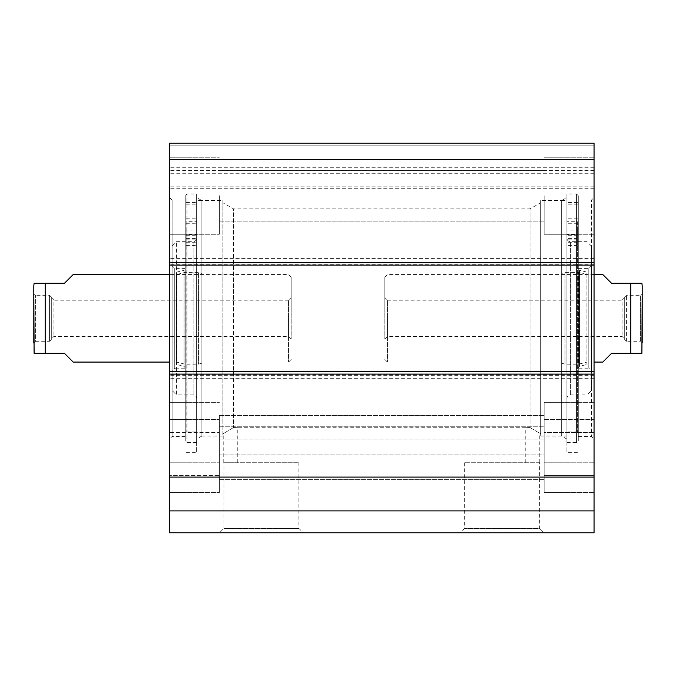 <?xml version="1.0" encoding="UTF-8"?>
<svg xmlns="http://www.w3.org/2000/svg" width="676" height="676" viewBox="0 0 676 676"><rect width="100%" height="100%" fill="white"/><g stroke="black" fill="none" stroke-linecap="round" stroke-linejoin="round"><path stroke-width="0.51" stroke-dasharray="3.38 2.54" d="M219.387 432.623L219.387 492.508L219.387 432.623L169.49 432.623L169.49 419.492L169.49 492.508L169.49 402.338L169.49 492.508L169.49 432.623L219.387 432.623M544.155 454.94L544.155 415.47L544.155 479.377L544.155 426.776L544.155 479.377L544.155 454.94L219.387 454.94L219.387 415.47L219.387 468.071L219.387 454.94L544.155 454.94M219.387 426.776L219.387 479.377L219.387 426.776L544.155 426.776L219.387 426.776M219.387 475.355L219.387 492.508L219.387 475.355L169.49 475.355L219.387 475.355M544.155 419.492L544.155 402.338L544.155 419.492L594.052 419.492L594.052 402.338L594.052 475.355L594.052 402.338L594.052 432.623L594.052 419.492L544.155 419.492M544.155 475.355L544.155 402.338L544.155 492.508L544.155 475.355L594.052 475.355L594.052 432.623L594.052 492.508L594.052 475.355L544.155 475.355M544.155 432.623L544.155 492.508L544.155 432.623L594.052 432.623L544.155 432.623M594.052 262.499L594.052 258.316L594.052 265.127L169.49 265.127L169.49 378.29L169.49 371.487L169.49 374.107L169.49 371.487L594.052 371.487L594.052 532.773L169.49 532.773L169.49 371.487L594.052 371.487L594.052 258.316L594.052 265.127L169.49 265.127L169.49 143.227L169.49 145.847L169.49 143.227L594.052 143.227L594.052 262.499L169.49 262.499M594.052 145.847L594.052 188.748L594.052 145.847L169.49 145.847L169.49 188.748L169.49 145.847L594.052 145.847M594.052 197.502L594.052 439.104L594.052 197.502L591.424 200.121L591.424 436.485L591.424 200.121L578.293 200.121L578.293 436.485L578.293 200.121M594.052 195.744L594.052 234.268L594.052 195.744M578.293 195.744L578.293 440.862L578.293 195.744L576.543 193.995L566.919 193.995L566.919 442.611L566.919 193.995M185.241 195.744L185.241 440.862L185.241 195.744L186.99 193.995L186.99 442.611L186.99 193.995L196.623 193.995L196.623 442.611L196.623 193.995M185.241 200.121L185.241 436.485L185.241 200.121L172.11 200.121L172.11 436.485L172.11 200.121L169.49 197.502L169.49 439.104L169.49 197.502M169.49 195.744L169.49 234.268L169.49 195.744M540.656 202.749L540.656 433.857L540.656 202.749L530.043 208.876L530.043 427.536L530.043 208.876L233.499 208.876L233.499 427.536L233.499 208.876L222.886 202.749L222.886 433.857L222.886 202.749M233.499 427.536L223.764 433.35L233.499 427.536C239.093 427.773 239.093 427.773 233.499 427.536C239.093 427.773 239.093 427.773 233.499 427.536M566.919 197.527L566.919 439.079L566.919 197.527L561.663 200.561L561.663 436.045L561.663 200.561L540.656 200.561L540.656 436.045L540.656 200.561M530.043 427.536L539.778 433.35L530.043 427.536C524.449 427.773 524.449 427.773 530.043 427.536C524.449 427.773 524.449 427.773 530.043 427.536M222.886 200.561L222.886 436.045L222.886 200.561L201.879 200.561L201.879 436.045L201.879 200.561L196.623 197.527L196.623 439.079L196.623 197.527M233.499 462.747L223.764 462.747L233.499 462.747M539.6 462.747L464.64 462.747L539.6 462.747L539.634 528.395L464.64 528.395L539.634 528.395L544.011 532.773L460.263 532.773L544.011 532.773M223.942 462.747L298.893 462.747L223.942 462.747L223.908 528.395L298.893 528.395L223.908 528.395L219.531 532.773L303.27 532.773L219.531 532.773M594.052 188.748L169.49 188.748L594.052 188.748M219.387 195.744L219.387 234.268L219.387 195.744M544.155 195.744L544.155 234.268L544.155 195.744M169.49 477.087L594.052 477.087M594.052 143.227L169.49 143.227L594.052 143.227M594.052 170.36L169.49 170.36L594.052 170.36M169.49 159.519L594.052 159.519M594.052 265.127L169.49 265.127M594.052 371.487L169.49 371.487M169.49 510.887L594.052 510.887M602.806 274.532L611.56 283.286L630.818 283.286L630.818 353.32L611.56 353.32L602.806 362.074M624.692 339.529L624.692 297.077L624.692 339.529L626.441 341.279L640.451 341.279L640.451 295.327L640.451 341.279L642.2 343.036L642.2 293.57L642.2 350.692M624.692 297.584L624.692 339.022L624.692 297.584L622.064 300.212L622.064 336.394L622.064 300.212L387.458 300.212L387.458 336.394L387.458 300.212L384.83 297.584L384.83 339.022L384.83 297.584M384.83 318.303L384.83 277.16L384.83 318.303M387.458 318.303L387.458 362.074L387.458 318.303M591.424 390.525L591.424 246.081L591.424 390.525L587.047 394.902L587.047 241.704L587.047 394.902L570.417 394.902C568.288 395.105 567.122 396.28 566.919 398.401L566.919 238.205L566.919 398.401M591.424 370.828L591.424 265.778L591.424 370.828L588.804 368.2L588.804 268.406L588.804 368.2L578.293 368.2L578.293 268.406L578.293 368.2M577.422 230.888L577.422 242.701L577.422 221.753L566.919 221.753L566.919 207.811L566.919 436.045L566.919 200.561L566.919 452.675L566.919 204.845L566.919 245.447L566.919 234.766L577.422 234.766L577.422 431.956L577.422 230.888L566.919 230.888L566.919 431.956L566.919 234.766M577.422 229.46L577.422 238.442L577.422 229.46M566.919 229.916L566.919 220.934L566.919 229.916M577.422 226.714L577.422 235.696L577.422 226.714M566.919 227.17L566.919 218.187L566.919 227.17M577.422 221.753L577.422 234.766M566.919 221.753L566.919 230.888M577.422 202.487L566.919 202.487M577.422 204.845L566.919 204.845M578.293 268.752L578.293 367.854L578.293 268.752L579.493 270.282L579.493 366.324L579.493 270.282L586.92 272.132L586.92 364.474L586.92 272.132L587.047 362.074L587.047 274.532L578.622 272.436L578.622 364.178L578.622 272.436L564.992 272.436L564.992 364.178L564.992 272.436L561.663 273.45L561.663 363.156L561.663 273.45M566.919 439.079L561.663 436.045L561.663 200.561L561.663 436.045L566.919 436.045M172.11 390.525L172.11 246.081L172.11 390.525L176.487 394.902L176.487 241.704L176.487 394.902L193.125 394.902C195.246 395.105 196.42 396.28 196.623 398.401L196.623 238.205L196.623 398.401M172.11 370.828L172.11 265.778L172.11 370.828L174.738 368.2L174.738 268.406L174.738 368.2L185.241 368.2L185.241 268.406L185.241 368.2M186.12 230.888L186.12 242.701L186.12 221.753L196.623 221.753L196.623 207.811L196.623 436.045L196.623 200.561L196.623 452.675L196.623 204.845L196.623 245.447L196.623 234.766L186.12 234.766L186.12 431.956L186.12 230.888L196.623 230.888L196.623 431.956L196.623 234.766M186.12 229.46L186.12 238.442L186.12 229.46M196.623 229.916L196.623 220.934L196.623 229.916M186.12 226.714L186.12 235.696L186.12 226.714M196.623 227.17L196.623 218.187L196.623 227.17M186.12 221.753L186.12 234.766M196.623 221.753L196.623 230.888M186.12 202.487L196.623 202.487M186.12 204.845L196.623 204.845M185.241 268.752L185.241 367.854L185.241 268.752L184.049 270.282L184.049 366.324L184.049 270.282L176.613 272.132L176.613 364.474L176.613 272.132L176.487 362.074L176.487 274.532L184.92 272.436L184.92 364.178L184.92 272.436L198.55 272.436L198.55 364.178L198.55 272.436L201.879 273.45L201.879 363.156L201.879 273.45M222.886 436.045L201.879 436.045L201.879 200.561L201.879 436.045L196.623 436.045M73.194 362.074L64.44 353.32L45.182 353.32L45.182 283.286L64.44 283.286L73.194 274.532M33.8 350.692L33.8 293.57L33.8 343.036L35.549 341.279L35.549 295.327L35.549 341.279L49.559 341.279L49.559 295.327L49.559 341.279L51.308 339.529L51.308 297.077L51.308 339.529M51.308 297.584L51.308 339.022L51.308 297.584L53.936 300.212L53.936 336.394L53.936 300.212L288.542 300.212L288.542 336.394L288.542 300.212L291.17 297.584L291.17 339.022L291.17 297.584M291.17 318.303L291.17 277.16L291.17 318.303M288.542 318.303L288.542 362.074L288.542 318.303M169.49 419.492L219.387 419.492L169.49 419.492M169.49 462.223L219.387 462.223L169.49 462.223M594.052 462.223L544.155 462.223L594.052 462.223M576.543 193.995L576.543 442.611L576.543 193.995M219.387 439.907L544.155 439.907L219.387 439.907M219.387 468.071L544.155 468.071L219.387 468.071M594.052 374.107L169.49 374.107M594.052 167.732L169.49 167.732L594.052 167.732M594.052 264.696L169.49 264.696L594.052 264.696M594.052 371.91L169.49 371.91L594.052 371.91M594.052 374.436L169.49 374.436L594.052 374.436M594.052 378.188L169.49 378.188L594.052 378.188M594.052 375.662L169.49 375.662L594.052 375.662M594.052 260.944L169.49 260.944L594.052 260.944M594.052 258.418L169.49 258.418L594.052 258.418M594.052 262.17L169.49 262.17L594.052 262.17M594.052 186.838L169.49 186.838L594.052 186.838M594.052 173.707L169.49 173.707L594.052 173.707M626.441 341.279L626.441 295.327L626.441 341.279M577.422 243.081L566.919 243.081M577.422 223.731L566.919 223.731M577.422 239.887L566.919 239.887M570.417 394.902L570.417 241.704L570.417 394.902M186.12 243.081L196.623 243.081M186.12 223.731L196.623 223.731M186.12 239.887L196.623 239.887M193.125 394.902L193.125 241.704L193.125 394.902M169.49 402.338L219.387 402.338L169.49 402.338M219.387 415.47L544.155 415.47L219.387 415.47M169.49 492.508L219.387 492.508L169.49 492.508M594.052 402.338L544.155 402.338L594.052 402.338M594.052 492.508L544.155 492.508L594.052 492.508M578.293 436.485L591.424 436.485L594.052 439.104M566.919 442.611L576.543 442.611L578.293 440.862M196.623 442.611L186.99 442.611L185.241 440.862M185.241 436.485L172.11 436.485L169.49 439.104M223.764 462.747L223.764 433.35L222.886 433.857M561.663 436.045L540.656 436.045M539.778 462.747L539.778 433.35L540.656 433.857M201.879 436.045L196.623 439.079M237.766 462.747L237.766 427.731L525.776 427.731L525.776 462.747M298.893 462.747L298.893 528.395L303.27 532.773M464.64 462.747L464.64 528.395L460.263 532.773M169.49 234.268L219.387 234.268L169.49 234.268M169.49 157.229L219.387 157.229L169.49 157.229M219.387 479.377L544.155 479.377L219.387 479.377M594.052 157.229L544.155 157.229L594.052 157.229M594.052 234.268L544.155 234.268L594.052 234.268M594.052 378.29L169.49 378.29L594.052 378.29M594.052 258.316L169.49 258.316L594.052 258.316M219.387 221.136L544.155 221.136L219.387 221.136M219.387 170.36L544.155 170.36L219.387 170.36M624.692 297.077L626.441 295.327L640.451 295.327L642.2 293.57M384.83 339.022L387.458 336.394L622.064 336.394L624.692 339.022M384.83 359.446L387.458 362.074L594.052 362.074M384.83 277.16L387.458 274.532L594.052 274.532M577.422 220.934L566.919 220.934M577.422 238.442L566.919 238.442M577.422 218.187L566.919 218.187M577.422 235.696L566.919 235.696M577.422 245.447L566.919 245.447M577.422 431.956L566.919 431.956M577.422 242.701L566.919 242.701M577.422 452.675L566.919 452.675M561.663 363.156L564.992 364.178L578.622 364.178L587.047 362.074L586.92 364.474L579.493 366.324L578.293 367.854M591.424 246.081L587.047 241.704L570.417 241.704C568.313 241.518 567.147 240.352 566.919 238.205M578.293 268.406L588.804 268.406L591.424 265.778M561.663 200.561L566.919 200.561M186.12 238.442L196.623 238.442M186.12 220.934L196.623 220.934M186.12 235.696L196.623 235.696M186.12 218.187L196.623 218.187M186.12 245.447L196.623 245.447M186.12 431.956L196.623 431.956M186.12 242.701L196.623 242.701M186.12 452.675L196.623 452.675M201.879 363.156L198.55 364.178L184.92 364.178L176.487 362.074L176.613 364.474L184.049 366.324L185.241 367.854M172.11 246.081L176.487 241.704L193.125 241.704C195.229 241.518 196.395 240.352 196.623 238.205M185.241 268.406L174.738 268.406L172.11 265.778M201.879 200.561L196.623 200.561M51.308 297.077L49.559 295.327L35.549 295.327L33.8 293.57M291.17 339.022L288.542 336.394L53.936 336.394L51.308 339.022M291.17 277.16L288.542 274.532L169.49 274.532M291.17 359.446L288.542 362.074L169.49 362.074"/><path stroke-width="1.01" d="M594.052 159.519L594.052 143.227L169.49 143.227L169.49 265.127L594.052 265.127L594.052 159.519L169.49 159.519M594.052 265.127L594.052 371.487L169.49 371.487L169.49 532.773L594.052 532.773L594.052 371.487M169.49 371.487L169.49 265.127M169.49 510.887L594.052 510.887M169.49 477.087L594.052 477.087M594.052 362.074L602.806 362.074L611.56 353.32L630.818 353.32L630.818 283.286L641.896 283.286L611.56 283.286L602.806 274.532L594.052 274.532M630.818 353.32L641.896 353.32L630.818 353.32M641.896 353.32L642.2 285.914L642.2 343.036M169.49 274.532L73.194 274.532L64.44 283.286L34.104 283.286L45.182 283.286L34.104 283.286L45.182 283.286L45.182 353.32L64.44 353.32L73.194 362.074L169.49 362.074M45.182 353.32L34.104 353.32L45.182 353.32M33.8 343.036L33.8 285.914L34.104 353.32M594.052 262.499L169.49 262.499M169.49 374.107L594.052 374.107M641.896 283.286L642.2 285.914M34.104 283.286L33.8 285.914"/></g></svg>
